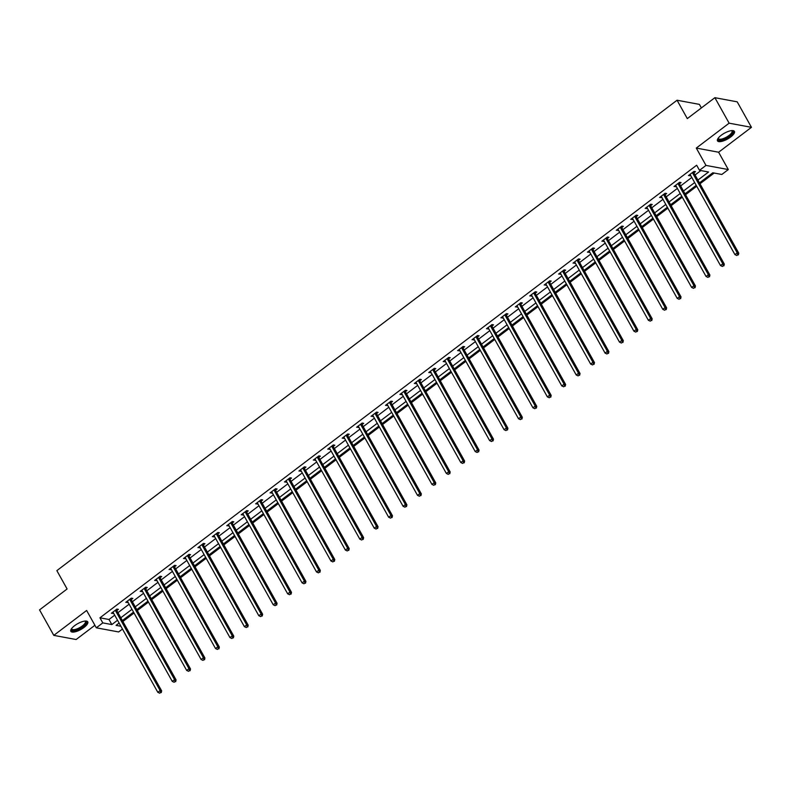 <?xml version="1.0" encoding="UTF-8"?>
<svg xmlns="http://www.w3.org/2000/svg" width="791" height="791" viewBox="0 0 791 791"><rect width="100%" height="100%" fill="white"/><g stroke="black" fill="none" stroke-linecap="round" stroke-linejoin="round"><path stroke-width="1.19" d="M84.004 627.451A9.69 3.312 150.8 0 0 87.761 621.845A9.69 3.312 150.8 0 0 74.591 625.701A9.69 3.312 150.8 0 0 70.834 631.307A9.69 3.312 150.8 0 0 84.004 627.451M730.657 137.001A9.69 3.312 150.8 0 0 734.414 131.395A9.69 3.312 150.8 0 0 721.244 135.251A9.69 3.312 150.8 0 0 717.486 140.847A9.69 3.312 150.8 0 0 730.657 137.001M122.467 629.053L118.65 631.95L96.314 627.807L102.79 622.893L111.847 624.574L117.543 620.253M701.37 107.932L699.382 104.382L677.056 100.23L56.853 570.627L67.106 588.979L39.55 609.881L53.798 635.371L76.124 639.524L94.9 625.276M677.056 100.23L687.31 118.591L714.876 97.689L737.202 101.831L751.45 127.321L729.124 123.178L696.288 148.075L705.977 165.408L728.303 169.561L721.827 174.475L712.78 172.784L699.481 182.879M696.288 148.075L718.614 152.228L751.45 127.321M718.614 152.228L728.303 169.561M122.882 621.479L134.045 613.015M137.308 610.543L148.471 602.07M151.734 599.598L162.897 591.134M166.159 588.652L177.332 580.189M180.585 577.717L191.758 569.243M195.021 566.771L206.184 558.298M209.447 555.826L220.61 547.362M223.873 544.88L235.036 536.417M238.299 533.945L249.462 525.471M252.725 522.999L263.897 514.536M267.16 512.054L278.323 503.59M281.586 501.118L292.749 492.645M296.012 490.173L307.175 481.699M310.438 479.227L321.601 470.764M324.864 468.292L336.037 459.818M339.29 457.346L350.462 448.873M353.725 446.401L364.888 437.937M368.151 435.455L379.314 426.992M382.577 424.52L393.74 416.046M397.003 413.574L408.166 405.111M411.429 402.629L422.602 394.165M425.865 391.693L437.028 383.22M440.29 380.748L451.453 372.274M454.716 369.802L465.879 361.339M469.142 358.867L480.305 350.393M483.568 347.921L494.741 339.448M497.994 336.976L509.167 328.512M512.43 326.03L523.593 317.567M526.855 315.095L538.018 306.621M541.281 304.149L552.444 295.676M555.707 293.204L566.87 284.74M570.133 282.268L581.306 273.795M584.559 271.323L595.732 262.849M598.995 260.377L610.158 251.914M613.42 249.432L624.583 240.968M627.846 238.496L639.009 230.023M642.272 227.551L653.435 219.087M656.698 216.605L667.871 208.142M671.134 205.67L682.297 197.196M685.56 194.724L696.723 186.251M699.986 183.779L714.144 173.041M714.876 97.689L729.124 123.178M697.909 180.071L708.558 172.003L699.501 170.322L696.653 165.22L99.943 617.801L108.99 619.482L114.695 615.151M117.958 612.679L129.121 604.205M132.384 601.733L143.557 593.27M146.81 590.798L157.982 582.324M161.245 579.852L172.408 571.379M175.671 568.907L186.834 560.443M190.097 557.962L201.26 549.498M204.523 547.026L215.686 538.552M218.949 536.08L230.122 527.617M233.385 525.135L244.548 516.671M247.81 514.199L258.973 505.726M262.236 503.254L273.399 494.78M276.662 492.309L287.825 483.845M291.088 481.373L302.261 472.899M305.514 470.427L316.687 461.954M319.95 459.482L331.113 451.018M334.375 448.537L345.538 440.073M348.801 437.601L359.964 429.127M363.227 426.656L374.39 418.182M377.653 415.71L388.826 407.246M392.079 404.774L403.252 396.301M406.515 393.829L417.678 385.355M420.941 382.884L432.104 374.42M435.366 371.938L446.529 363.474M449.792 361.003L460.965 352.529M464.218 350.057L475.391 341.593M478.654 339.112L489.817 330.648M493.08 328.176L504.243 319.702M507.506 317.231L518.669 308.757M521.931 306.285L533.094 297.821M536.357 295.35L547.53 286.876M550.783 284.404L561.956 275.93M565.219 273.459L576.382 264.995M579.645 262.513L590.808 254.049M594.071 251.578L605.234 243.104M608.497 240.632L619.66 232.159M622.922 229.687L634.095 221.223M637.358 218.751L648.521 210.277M651.784 207.806L662.947 199.332M666.21 196.86L677.373 188.396M680.636 185.915L691.799 177.451M695.062 174.979L700.866 170.579M694.014 172.784L695.507 171.647L694.004 171.37L688.447 175.572L690.632 175.345M679.588 183.73L681.081 182.592L679.568 182.306L674.021 186.518L676.196 186.29M665.152 194.665L666.655 193.538L665.142 193.251L659.595 197.463L661.77 197.236M650.726 205.611L652.229 204.474L650.716 204.197L645.169 208.409L647.345 208.181M636.3 216.556L637.793 215.419L636.29 215.142L630.743 219.344L632.919 219.117M621.874 227.492L623.367 226.364L621.864 226.078L616.308 230.29L618.493 230.062M607.448 238.437L608.941 237.3L607.439 237.023L601.882 241.235L604.067 241.008M593.023 249.383L594.516 248.245L593.003 247.969L587.456 252.171L589.631 251.943M578.587 260.328L580.09 259.191L578.577 258.904L573.03 263.116L575.205 262.889M564.161 271.264L565.664 270.127L564.151 269.85L558.604 274.062L560.779 273.834M549.735 282.209L551.228 281.072L549.725 280.795L544.178 284.997L546.354 284.78M535.309 293.154L536.802 292.017L535.299 291.741L529.743 295.943L531.928 295.715M520.883 304.09L522.376 302.963L520.864 302.676L515.317 306.888L517.492 306.661M506.448 315.036L507.951 313.898L506.438 313.622L500.891 317.834L503.066 317.606M492.022 325.981L493.525 324.844L492.012 324.567L486.465 328.769L488.64 328.542M477.596 336.926L479.099 335.789L477.586 335.503L472.039 339.715L474.214 339.487M463.17 347.862L464.663 346.725L463.16 346.448L457.613 350.66L459.789 350.433M448.744 358.807L450.237 357.67L448.734 357.394L443.178 361.596L445.363 361.368M434.318 369.753L435.811 368.616L434.299 368.329L428.752 372.541L430.927 372.314M419.883 380.689L421.385 379.561L419.873 379.275L414.326 383.487L416.501 383.259M405.457 391.634L406.96 390.497L405.447 390.22L399.9 394.432L402.075 394.205M391.031 402.579L392.524 401.442L391.021 401.166L385.474 405.368L387.649 405.14M376.605 413.515L378.098 412.388L376.595 412.101L371.038 416.313L373.223 416.086M362.179 424.46L363.672 423.323L362.159 423.047L356.612 427.259L358.798 427.031M347.743 435.406L349.246 434.269L347.733 433.992L342.187 438.194L344.362 437.967M333.318 446.351L334.82 445.214L333.308 444.928L327.761 449.14L329.936 448.912M318.892 457.287L320.395 456.15L318.882 455.873L313.335 460.085L315.51 459.858M304.466 468.232L305.959 467.095L304.456 466.819L298.909 471.021L301.084 470.803M290.04 479.178L291.533 478.041L290.03 477.764L284.473 481.966L286.658 481.739M275.614 490.113L277.107 488.986L275.594 488.7L270.047 492.912L272.223 492.684M261.178 501.059L262.681 499.922L261.168 499.645L255.622 503.857L257.797 503.63M246.752 512.004L248.255 510.867L246.743 510.59L241.196 514.793L243.371 514.565M232.327 522.95L233.82 521.813L232.317 521.526L226.77 525.738L228.945 525.511M217.901 533.885L219.394 532.748L217.891 532.472L212.334 536.684L214.519 536.456M203.475 544.831L204.968 543.694L203.465 543.417L197.908 547.619L200.093 547.392M189.049 555.776L190.542 554.639L189.029 554.353L183.482 558.565L185.658 558.337M174.613 566.712L176.116 565.585L174.603 565.298L169.056 569.51L171.232 569.283M160.187 577.657L161.69 576.52L160.178 576.243L154.631 580.456L156.806 580.228M145.762 588.603L147.255 587.466L145.752 587.189L140.205 591.391L142.38 591.164M131.336 599.538L132.829 598.411L131.326 598.125L125.769 602.337L127.954 602.109M116.91 610.484L118.403 609.347L116.89 609.07L111.343 613.282L113.518 613.055M96.314 627.807L86.624 610.474L53.798 635.371M99.943 617.801L102.79 622.893M699.501 170.322L705.977 165.408M119.115 623.051L116.069 625.365L120.904 626.264M696.218 185.351L685.055 193.815M681.793 196.297L670.62 204.76M667.367 207.232L656.194 215.706M652.931 218.178L641.768 226.651M638.505 229.123L627.342 237.587M624.079 240.059L612.916 248.532M609.653 251.004L598.49 259.478M595.227 261.95L584.055 270.413M580.792 272.895L569.629 281.359M566.366 283.831L555.203 292.304M551.94 294.776L540.777 303.24M537.514 305.721L526.351 314.185M523.088 316.657L511.915 325.131M508.662 327.603L497.49 336.076M494.227 338.548L483.064 347.012M479.801 349.493L468.638 357.957M465.375 360.429L454.212 368.903M450.949 371.375L439.786 379.838M436.523 382.32L425.35 390.784M422.087 393.256L410.925 401.729M407.662 404.201L396.499 412.675M393.236 415.146L382.073 423.61M378.81 426.082L367.647 434.556M364.384 437.028L353.211 445.501M349.958 447.973L338.785 456.437M335.522 458.918L324.359 467.382M321.097 469.854L309.934 478.328M306.671 480.799L295.508 489.263M292.245 491.745L281.082 500.209M277.819 502.68L266.646 511.154M263.393 513.626L252.22 522.1M248.957 524.571L237.794 533.035M234.531 535.517L223.369 543.981M220.106 546.452L208.943 554.926M205.68 557.398L194.517 565.862M191.254 568.343L180.081 576.807M176.818 579.279L165.655 587.753M162.392 590.224L151.229 598.698M147.966 601.17L136.803 609.634M133.541 612.105L122.378 620.579M120.805 617.781L131.978 609.307M135.231 606.835L146.404 598.362M149.667 595.89L160.83 587.426M164.093 584.954L175.256 576.481M178.519 574.009L189.682 565.535M192.945 563.063L204.108 554.6M207.371 552.118L218.543 543.654M221.806 541.182L232.969 532.709M236.232 530.237L247.395 521.763M250.658 519.292L261.821 510.828M265.084 508.356L276.247 499.882M279.51 497.41L290.683 488.937M293.936 486.465L305.108 478.001M308.371 475.52L319.534 467.056M322.797 464.584L333.96 456.11M337.223 453.639L348.386 445.175M351.649 442.693L362.812 434.229M366.075 431.757L377.248 423.284M380.501 420.812L391.674 412.338M394.936 409.867L406.099 401.403M409.362 398.931L420.525 390.457M423.788 387.986L434.951 379.512M438.214 377.04L449.387 368.576M452.64 366.095L463.813 357.631M467.076 355.159L478.239 346.685M481.501 344.214L492.664 335.74M495.927 333.268L507.09 324.804M510.353 322.332L521.516 313.859M524.779 311.387L535.952 302.913M539.205 300.442L550.378 291.978M553.641 289.496L564.804 281.032M568.067 278.561L579.23 270.087M582.492 267.615L593.655 259.151M596.918 256.67L608.081 248.206M611.344 245.734L622.517 237.26M625.78 234.789L636.943 226.315M640.206 223.843L651.369 215.379M654.632 212.908L665.795 204.434M669.057 201.962L680.22 193.488M683.483 191.017L694.656 182.553M108.99 619.482L111.847 624.574M689.396 174.86L689.96 175.859M674.97 185.796L675.534 186.795M660.544 196.741L661.108 197.74M646.118 207.687L646.672 208.686M631.693 218.623L632.246 219.631M617.267 229.568L617.82 230.567M602.831 240.513L603.395 241.512M588.405 251.459L588.969 252.458M573.979 262.394L574.543 263.393M559.553 273.34L560.107 274.339M545.128 284.285L545.681 285.284M530.692 295.221L531.255 296.23M516.266 306.166L516.83 307.165M501.84 317.112L502.404 318.111M487.414 328.047L487.968 329.056M472.988 338.993L473.542 339.992M458.562 349.938L459.116 350.937M444.127 360.884L444.69 361.882M429.701 371.819L430.264 372.818M415.275 382.765L415.839 383.764M400.849 393.71L401.403 394.709M386.423 404.646L386.977 405.654M371.988 415.591L372.551 416.59M357.562 426.537L358.125 427.536M343.136 437.482L343.699 438.481M328.71 448.418L329.264 449.417M314.284 459.363L314.838 460.362M299.858 470.309L300.412 471.307M285.422 481.244L285.986 482.253M270.997 492.19L271.56 493.189M256.571 503.135L257.134 504.134M242.145 514.071L242.699 515.079M227.719 525.016L228.273 526.015M213.293 535.962L213.847 536.96M198.857 546.907L199.421 547.906M184.432 557.843L184.995 558.842M170.006 568.788L170.569 569.787M155.58 579.734L156.134 580.732M141.154 590.669L141.708 591.678M126.718 601.615L127.282 602.613M112.292 612.56L112.856 613.559M692.501 172.507L692.53 172.695A1.246 1.078 -79.5 0 0 692.679 173.13L737.242 252.863L734.928 254.613L690.365 174.88A1.246 1.078 -79.5 0 0 690.088 174.554L689.95 174.445M693.816 171.509L694.043 172.972A1.246 1.078 -79.5 0 0 694.182 173.407L738.754 253.14L737.242 252.863L737.746 254.801L736.817 255.503L737.746 254.801M738.349 254.91L738.754 253.14M734.928 254.613L736.817 255.503M731.863 130.604A8.385 2.867 -29.2 0 1 730.963 134.885A8.385 2.867 -29.2 0 1 722.124 139.789A8.385 2.867 -29.2 0 1 718.149 138.267M718.307 138.049A7.772 2.65 150.8 0 0 718.426 138.583A7.772 2.65 150.8 0 0 722.094 138.949A7.772 2.65 150.8 0 0 729.361 135.202A7.772 2.65 150.8 0 0 731.991 131.009A7.772 2.65 150.8 0 0 731.596 130.624M717.338 140.314A9.63 3.283 150.8 0 0 721.629 140.452A9.63 3.283 150.8 0 0 730.222 136.141A9.63 3.283 150.8 0 0 734.028 130.99M85.21 621.054A8.385 2.867 -29.2 0 1 82.917 626.512A8.385 2.867 -29.2 0 1 74.749 630.397A8.385 2.867 -29.2 0 1 71.497 628.716M71.655 628.499A7.772 2.65 150.8 0 0 71.773 629.033A7.772 2.65 150.8 0 0 82.323 625.948A7.772 2.65 150.8 0 0 85.339 621.459A7.772 2.65 150.8 0 0 84.944 621.073M70.686 630.763A9.63 3.283 150.8 0 0 83.52 626.63A9.63 3.283 150.8 0 0 87.376 621.439M678.075 183.443L678.105 183.641A1.246 1.078 -79.5 0 0 678.253 184.066L722.816 263.808L720.502 265.558L675.939 185.826A1.246 1.078 -79.5 0 0 675.662 185.489L675.524 185.381M679.39 182.444L679.617 183.917A1.246 1.078 -79.5 0 0 679.756 184.352L724.319 264.085L722.816 263.808L723.31 265.746L722.391 266.438L723.31 265.746M723.913 265.855L724.319 264.085M720.502 265.558L722.391 266.438M663.649 194.388L663.679 194.576A1.246 1.078 -79.5 0 0 663.827 195.011L708.39 274.744L706.076 276.504L661.513 196.761A1.246 1.078 -79.5 0 0 661.227 196.435L661.088 196.326M664.964 193.39L665.182 194.863A1.246 1.078 -79.5 0 0 665.33 195.288L709.893 275.031L708.39 274.744L708.884 276.682L707.965 277.384L708.884 276.682M709.487 276.801L709.893 275.031M706.076 276.504L707.965 277.384M649.223 205.334L649.253 205.522A1.246 1.078 -79.5 0 0 649.391 205.957L693.954 285.689L691.65 287.449L647.078 207.707A1.246 1.078 -79.5 0 0 646.801 207.38L646.662 207.272M650.538 204.335L650.756 205.798A1.246 1.078 -79.5 0 0 650.904 206.233L695.467 285.976L693.954 285.689L694.458 287.627L693.529 288.329L694.458 287.627M695.062 287.736L695.467 285.976M691.65 287.449L693.529 288.329M634.787 216.269L634.817 216.467A1.246 1.078 -79.5 0 0 634.965 216.892L679.528 296.635L677.215 298.385L632.652 218.652A1.246 1.078 -79.5 0 0 632.375 218.316L632.236 218.207M636.102 215.281L636.33 216.744A1.246 1.078 -79.5 0 0 636.478 217.179L681.041 296.912L679.528 296.635L680.033 298.573L679.103 299.275L680.033 298.573M680.636 298.682L681.041 296.912M677.215 298.385L679.103 299.275M620.362 227.215L620.391 227.403A1.246 1.078 -79.5 0 0 620.54 227.838L665.102 307.58L662.789 309.33L618.226 229.588A1.246 1.078 -79.5 0 0 617.949 229.261L617.811 229.153M621.677 226.216L621.904 227.689A1.246 1.078 -79.5 0 0 622.052 228.115L666.615 307.857L665.102 307.58L665.607 309.508L664.677 310.21L665.607 309.508M666.21 309.627L666.615 307.857M662.789 309.33L664.677 310.21M605.936 238.16L605.965 238.348A1.246 1.078 -79.5 0 0 606.114 238.783L650.677 318.516L648.363 320.276L603.8 240.533A1.246 1.078 -79.5 0 0 603.523 240.207L603.385 240.098M607.251 237.162L607.478 238.635A1.246 1.078 -79.5 0 0 607.617 239.06L652.18 318.803L650.677 318.516L651.171 320.454L650.251 321.156L651.171 320.454M651.774 320.563L652.18 318.803M648.363 320.276L650.251 321.156M591.51 249.106L591.539 249.294A1.246 1.078 -79.5 0 0 591.688 249.719L636.251 329.461L633.937 331.211L589.374 251.479A1.246 1.078 -79.5 0 0 589.087 251.143L588.959 251.044M592.825 248.107L593.042 249.57A1.246 1.078 -79.5 0 0 593.191 250.005L637.754 329.738L636.251 329.461L636.745 331.399L635.826 332.101L636.745 331.399M637.348 331.508L637.754 329.738M633.937 331.211L635.826 332.101M577.084 260.041L577.114 260.239A1.246 1.078 -79.5 0 0 577.252 260.664L621.825 340.407L619.511 342.157L574.948 262.424A1.246 1.078 -79.5 0 0 574.662 262.088L574.523 261.979M578.399 259.043L578.617 260.516A1.246 1.078 -79.5 0 0 578.765 260.951L623.328 340.684L621.825 340.407L622.319 342.335L621.4 343.037L622.319 342.335M622.922 342.454L623.328 340.684M619.511 342.157L621.4 343.037M562.658 270.987L562.688 271.175A1.246 1.078 -79.5 0 0 562.826 271.61L607.389 351.342L605.085 353.102L560.512 273.36A1.246 1.078 -79.5 0 0 560.236 273.033L560.097 272.925M563.973 269.988L564.191 271.461A1.246 1.078 -79.5 0 0 564.339 271.886L608.902 351.629L607.389 351.342L607.893 353.28L606.964 353.982L607.893 353.28M608.497 353.399L608.902 351.629M605.085 353.102L606.964 353.982M548.222 281.932L548.252 282.12A1.246 1.078 -79.5 0 0 548.4 282.555L592.963 362.288L590.65 364.038L546.087 284.305A1.246 1.078 -79.5 0 0 545.81 283.979L545.671 283.87M549.537 280.934L549.765 282.397A1.246 1.078 -79.5 0 0 549.913 282.832L594.476 362.565L592.963 362.288L593.468 364.226L592.538 364.928L593.468 364.226M594.071 364.335L594.476 362.565M590.65 364.038L592.538 364.928M533.796 292.868L533.826 293.065A1.246 1.078 -79.5 0 0 533.974 293.491L578.537 373.233L576.224 374.983L531.661 295.251A1.246 1.078 -79.5 0 0 531.384 294.914L531.245 294.806M535.112 291.879L535.339 293.342A1.246 1.078 -79.5 0 0 535.477 293.777L580.05 373.51L578.537 373.233L579.042 375.171L578.112 375.873L579.042 375.171M579.645 375.28L580.05 373.51M576.224 374.983L578.112 375.873M519.371 303.813L519.4 304.001A1.246 1.078 -79.5 0 0 519.549 304.436L564.112 384.179L561.798 385.929L517.235 306.186A1.246 1.078 -79.5 0 0 516.958 305.86L516.82 305.751M520.686 302.815L520.913 304.288A1.246 1.078 -79.5 0 0 521.051 304.713L565.614 384.456L564.112 384.179L564.606 386.107L563.686 386.809L564.606 386.107M565.209 386.226L565.614 384.456M561.798 385.929L563.686 386.809M504.945 314.759L504.974 314.947A1.246 1.078 -79.5 0 0 505.123 315.382L549.686 395.114L547.372 396.874L502.809 317.132A1.246 1.078 -79.5 0 0 502.522 316.805L502.384 316.697M506.26 313.76L506.477 315.223A1.246 1.078 -79.5 0 0 506.626 315.658L551.189 395.401L549.686 395.114L550.18 397.052L549.261 397.754L550.18 397.052M550.783 397.161L551.189 395.401M547.372 396.874L549.261 397.754M490.519 325.694L490.549 325.892A1.246 1.078 -79.5 0 0 490.687 326.317L535.25 406.06L532.946 407.81L488.383 328.077A1.246 1.078 -79.5 0 0 488.096 327.741L487.958 327.632M491.834 324.705L492.051 326.169A1.246 1.078 -79.5 0 0 492.2 326.604L536.763 406.337L535.25 406.06L535.754 407.998L534.825 408.7L535.754 407.998M536.357 408.107L536.763 406.337M532.946 407.81L534.825 408.7M476.093 336.64L476.113 336.837A1.246 1.078 -79.5 0 0 476.261 337.263L520.824 417.005L518.51 418.755L473.947 339.023A1.246 1.078 -79.5 0 0 473.671 338.686L473.532 338.578M477.398 335.641L477.626 337.114A1.246 1.078 -79.5 0 0 477.774 337.539L522.337 417.282L520.824 417.005L521.328 418.933L520.399 419.635L521.328 418.933M521.931 419.052L522.337 417.282M518.51 418.755L520.399 419.635M461.657 347.585L461.687 347.773A1.246 1.078 -79.5 0 0 461.835 348.208L506.398 427.941L504.085 429.701L459.522 349.958A1.246 1.078 -79.5 0 0 459.245 349.632L459.106 349.523M462.972 346.587L463.2 348.06A1.246 1.078 -79.5 0 0 463.348 348.485L507.911 428.228L506.398 427.941L506.902 429.879L505.973 430.581L506.902 429.879M507.506 429.988L507.911 428.228M504.085 429.701L505.973 430.581M447.231 358.531L447.261 358.719A1.246 1.078 -79.5 0 0 447.409 359.154L491.972 438.886L489.659 440.636L445.096 360.904A1.246 1.078 -79.5 0 0 444.819 360.577L444.68 360.469M448.546 357.532L448.774 358.995A1.246 1.078 -79.5 0 0 448.912 359.43L493.485 439.163L491.972 438.886L492.467 440.824L491.547 441.526L492.467 440.824M493.08 440.933L493.485 439.163M489.659 440.636L491.547 441.526M432.806 369.466L432.835 369.664A1.246 1.078 -79.5 0 0 432.984 370.089L477.546 449.832L475.233 451.582L430.67 371.849A1.246 1.078 -79.5 0 0 430.393 371.513L430.255 371.404M434.121 368.468L434.338 369.941A1.246 1.078 -79.5 0 0 434.486 370.376L479.049 450.109L477.546 449.832L478.041 451.77L477.121 452.462L478.041 451.77M478.644 451.879L479.049 450.109M475.233 451.582L477.121 452.462M418.38 380.412L418.409 380.6A1.246 1.078 -79.5 0 0 418.548 381.035L463.121 460.767L460.807 462.527L416.244 382.785A1.246 1.078 -79.5 0 0 415.957 382.458L415.819 382.35M419.695 379.413L419.912 380.886A1.246 1.078 -79.5 0 0 420.061 381.311L464.624 461.054L463.121 460.767L463.615 462.705L462.695 463.407L463.615 462.705M464.218 462.824L464.624 461.054M460.807 462.527L462.695 463.407M403.954 391.357L403.983 391.545A1.246 1.078 -79.5 0 0 404.122 391.98L448.685 471.713L446.381 473.473L401.808 393.73A1.246 1.078 -79.5 0 0 401.531 393.404L401.393 393.295M405.269 390.358L405.486 391.822A1.246 1.078 -79.5 0 0 405.635 392.257L450.198 471.99L448.685 471.713L449.189 473.651L448.26 474.353L449.189 473.651M449.792 473.76L450.198 471.99M446.381 473.473L448.26 474.353M389.518 402.293L389.548 402.49A1.246 1.078 -79.5 0 0 389.696 402.916L434.259 482.658L431.945 484.408L387.382 404.676A1.246 1.078 -79.5 0 0 387.106 404.339L386.967 404.231M390.833 401.304L391.061 402.767A1.246 1.078 -79.5 0 0 391.209 403.202L435.772 482.935L434.259 482.658L434.763 484.596L433.834 485.298L434.763 484.596M435.366 484.705L435.772 482.935M431.945 484.408L433.834 485.298M375.092 413.238L375.122 413.426A1.246 1.078 -79.5 0 0 375.27 413.861L419.833 493.604L417.519 495.354L372.957 415.611A1.246 1.078 -79.5 0 0 372.68 415.285L372.541 415.176M376.407 412.24L376.635 413.713A1.246 1.078 -79.5 0 0 376.783 414.138L421.346 493.881L419.833 493.604L420.337 495.532L419.408 496.234L420.337 495.532M420.941 495.65L421.346 493.881M417.519 495.354L419.408 496.234M360.666 424.184L360.696 424.371A1.246 1.078 -79.5 0 0 360.844 424.807L405.407 504.539L403.094 506.299L358.531 426.557A1.246 1.078 -79.5 0 0 358.254 426.23L358.115 426.122M361.981 423.185L362.209 424.658A1.246 1.078 -79.5 0 0 362.347 425.083L406.91 504.826L405.407 504.539L405.902 506.477L404.982 507.179L405.902 506.477M406.505 506.586L406.91 504.826M403.094 506.299L404.982 507.179M346.24 435.129L346.27 435.317A1.246 1.078 -79.5 0 0 346.418 435.742L390.981 515.485L388.668 517.235L344.105 437.502A1.246 1.078 -79.5 0 0 343.818 437.166L343.68 437.067M347.556 434.13L347.773 435.594A1.246 1.078 -79.5 0 0 347.921 436.029L392.484 515.762L390.981 515.485L391.476 517.423L390.556 518.125L391.476 517.423M392.079 517.532L392.484 515.762M388.668 517.235L390.556 518.125M331.815 446.065L331.844 446.262A1.246 1.078 -79.5 0 0 331.983 446.688L376.546 526.43L374.242 528.18L329.679 448.448A1.246 1.078 -79.5 0 0 329.392 448.111L329.254 448.003M333.13 445.066L333.347 446.539A1.246 1.078 -79.5 0 0 333.495 446.974L378.058 526.707L376.546 526.43L377.05 528.358L376.13 529.06L377.05 528.358M377.653 528.477L378.058 526.707M374.242 528.18L376.13 529.06M317.389 457.01L317.409 457.198A1.246 1.078 -79.5 0 0 317.557 457.633L362.12 537.366L359.806 539.126L315.243 459.383A1.246 1.078 -79.5 0 0 314.966 459.057L314.828 458.948M318.704 456.012L318.921 457.485A1.246 1.078 -79.5 0 0 319.07 457.91L363.633 537.653L362.12 537.366L362.624 539.304L361.695 540.006L362.624 539.304M363.227 539.413L363.633 537.653M359.806 539.126L361.695 540.006M302.953 467.956L302.983 468.143A1.246 1.078 -79.5 0 0 303.131 468.579L347.694 548.311L345.38 550.061L300.817 470.329A1.246 1.078 -79.5 0 0 300.54 470.002L300.402 469.894M304.268 466.957L304.495 468.42A1.246 1.078 -79.5 0 0 304.644 468.855L349.207 548.588L347.694 548.311L348.198 550.249L347.269 550.951L348.198 550.249M348.801 550.358L349.207 548.588M345.38 550.061L347.269 550.951M288.527 478.891L288.557 479.089A1.246 1.078 -79.5 0 0 288.705 479.514L333.268 559.257L330.954 561.007L286.391 481.274A1.246 1.078 -79.5 0 0 286.115 480.938L285.976 480.829M289.842 477.902L290.07 479.366A1.246 1.078 -79.5 0 0 290.208 479.801L334.781 559.534L333.268 559.257L333.772 561.195L332.843 561.897L333.772 561.195M334.375 561.303L334.781 559.534M330.954 561.007L332.843 561.897M274.101 489.837L274.131 490.025A1.246 1.078 -79.5 0 0 274.279 490.46L318.842 570.202L316.529 571.952L271.966 492.21A1.246 1.078 -79.5 0 0 271.689 491.883L271.55 491.775M275.416 488.838L275.644 490.311A1.246 1.078 -79.5 0 0 275.782 490.736L320.345 570.479L318.842 570.202L319.337 572.13L318.417 572.832L319.337 572.13M319.94 572.249L320.345 570.479M316.529 571.952L318.417 572.832M259.675 500.782L259.705 500.97A1.246 1.078 -79.5 0 0 259.853 501.405L304.416 581.138L302.103 582.898L257.54 503.155A1.246 1.078 -79.5 0 0 257.253 502.829L257.115 502.72M260.99 499.783L261.208 501.247A1.246 1.078 -79.5 0 0 261.356 501.682L305.919 581.425L304.416 581.138L304.911 583.076L303.991 583.778L304.911 583.076M305.514 583.185L305.919 581.425M302.103 582.898L303.991 583.778M245.25 511.718L245.279 511.915A1.246 1.078 -79.5 0 0 245.418 512.341L289.981 592.083L287.677 593.833L243.104 514.101A1.246 1.078 -79.5 0 0 242.827 513.764L242.689 513.656M246.565 510.729L246.782 512.192A1.246 1.078 -79.5 0 0 246.93 512.627L291.493 592.36L289.981 592.083L290.485 594.021L289.555 594.723L290.485 594.021M291.088 594.13L291.493 592.36M287.677 593.833L289.555 594.723M230.814 522.663L230.843 522.861A1.246 1.078 -79.5 0 0 230.992 523.286L275.555 603.029L273.241 604.779L228.678 525.036A1.246 1.078 -79.5 0 0 228.401 524.71L228.263 524.601M232.129 521.664L232.356 523.138A1.246 1.078 -79.5 0 0 232.505 523.563L277.068 603.306L275.555 603.029L276.059 604.957L275.13 605.659L276.059 604.957M276.662 605.075L277.068 603.306M273.241 604.779L275.13 605.659M216.388 533.609L216.418 533.796A1.246 1.078 -79.5 0 0 216.566 534.232L261.129 613.964L258.815 615.724L214.252 535.982A1.246 1.078 -79.5 0 0 213.975 535.655L213.837 535.547M217.703 532.61L217.93 534.083A1.246 1.078 -79.5 0 0 218.079 534.508L262.642 614.251L261.129 613.964L261.633 615.902L260.704 616.604L261.633 615.902M262.236 616.011L262.642 614.251M258.815 615.724L260.704 616.604M201.962 544.554L201.992 544.742A1.246 1.078 -79.5 0 0 202.14 545.177L246.703 624.91L244.389 626.66L199.826 546.927A1.246 1.078 -79.5 0 0 199.55 546.601L199.411 546.492M203.277 543.555L203.505 545.019A1.246 1.078 -79.5 0 0 203.643 545.454L248.206 625.187L246.703 624.91L247.197 626.848L246.278 627.55L247.197 626.848M247.801 626.956L248.206 625.187M244.389 626.66L246.278 627.55M187.536 555.49L187.566 555.687A1.246 1.078 -79.5 0 0 187.714 556.113L232.277 635.855L229.963 637.605L185.401 557.873A1.246 1.078 -79.5 0 0 185.124 557.536L184.985 557.428M188.851 554.491L189.069 555.964A1.246 1.078 -79.5 0 0 189.217 556.399L233.78 636.132L232.277 635.855L232.772 637.793L231.852 638.485L232.772 637.793M233.375 637.902L233.78 636.132M229.963 637.605L231.852 638.485M173.11 566.435L173.14 566.623A1.246 1.078 -79.5 0 0 173.278 567.058L217.851 646.791L215.538 648.551L170.975 568.808A1.246 1.078 -79.5 0 0 170.688 568.482L170.549 568.373M174.425 565.436L174.643 566.91A1.246 1.078 -79.5 0 0 174.791 567.335L219.354 647.078L217.851 646.791L218.346 648.729L217.426 649.431L218.346 648.729M218.949 648.847L219.354 647.078M215.538 648.551L217.426 649.431M158.684 577.381L158.714 577.568A1.246 1.078 -79.5 0 0 158.853 578.003L203.416 657.736L201.112 659.496L156.539 579.754A1.246 1.078 -79.5 0 0 156.262 579.427L156.124 579.319M160 576.382L160.217 577.845A1.246 1.078 -79.5 0 0 160.365 578.28L204.928 658.013L203.416 657.736L203.92 659.674L202.99 660.376L203.92 659.674M204.523 659.783L204.928 658.013M201.112 659.496L202.99 660.376M144.249 588.316L144.278 588.514A1.246 1.078 -79.5 0 0 144.427 588.939L188.99 668.682L186.676 670.432L142.113 590.699A1.246 1.078 -79.5 0 0 141.836 590.363L141.698 590.254M145.564 587.327L145.791 588.791A1.246 1.078 -79.5 0 0 145.94 589.226L190.502 668.959L188.99 668.682L189.494 670.62L188.565 671.322L189.494 670.62M190.097 670.728L190.502 668.959M186.676 670.432L188.565 671.322M129.823 599.262L129.853 599.449A1.246 1.078 -79.5 0 0 130.001 599.885L174.564 679.627L172.25 681.377L127.687 601.635A1.246 1.078 -79.5 0 0 127.41 601.308L127.272 601.2M131.138 598.263L131.365 599.736A1.246 1.078 -79.5 0 0 131.514 600.161L176.077 679.904L174.564 679.627L175.068 681.555L174.139 682.257L175.068 681.555M175.671 681.674L176.077 679.904M172.25 681.377L174.139 682.257M115.397 610.207L115.427 610.395A1.246 1.078 -79.5 0 0 115.575 610.83L160.138 690.563L157.824 692.323L113.261 612.58A1.246 1.078 -79.5 0 0 112.984 612.254L112.846 612.145M116.712 609.208L116.939 610.682A1.246 1.078 -79.5 0 0 117.078 611.107L161.641 690.85L160.138 690.563L160.632 692.501L159.713 693.203L160.632 692.501M161.235 692.609L161.641 690.85M157.824 692.323L159.713 693.203M692.53 172.695L694.043 172.972M692.679 173.13L694.182 173.407M678.105 183.641L679.617 183.917M678.253 184.066L679.756 184.352M663.679 194.576L665.182 194.863M663.827 195.011L665.33 195.288M649.253 205.522L650.756 205.798M649.391 205.957L650.904 206.233M634.817 216.467L636.33 216.744M634.965 216.892L636.478 217.179M620.391 227.403L621.904 227.689M620.54 227.838L622.052 228.115M605.965 238.348L607.478 238.635M606.114 238.783L607.617 239.06M591.539 249.294L593.042 249.57M591.688 249.719L593.191 250.005M577.114 260.239L578.617 260.516M577.252 260.664L578.765 260.951M562.688 271.175L564.191 271.461M562.826 271.61L564.339 271.886M548.252 282.12L549.765 282.397M548.4 282.555L549.913 282.832M533.826 293.065L535.339 293.342M533.974 293.491L535.477 293.777M519.4 304.001L520.913 304.288M519.549 304.436L521.051 304.713M504.974 314.947L506.477 315.223M505.123 315.382L506.626 315.658M490.549 325.892L492.051 326.169M490.687 326.317L492.2 326.604M476.113 336.837L477.626 337.114M476.261 337.263L477.774 337.539M461.687 347.773L463.2 348.06M461.835 348.208L463.348 348.485M447.261 358.719L448.774 358.995M447.409 359.154L448.912 359.43M432.835 369.664L434.338 369.941M432.984 370.089L434.486 370.376M418.409 380.6L419.912 380.886M418.548 381.035L420.061 381.311M403.983 391.545L405.486 391.822M404.122 391.98L405.635 392.257M389.548 402.49L391.061 402.767M389.696 402.916L391.209 403.202M375.122 413.426L376.635 413.713M375.27 413.861L376.783 414.138M360.696 424.371L362.209 424.658M360.844 424.807L362.347 425.083M346.27 435.317L347.773 435.594M346.418 435.742L347.921 436.029M331.844 446.262L333.347 446.539M331.983 446.688L333.495 446.974M317.409 457.198L318.921 457.485M317.557 457.633L319.07 457.91M302.983 468.143L304.495 468.42M303.131 468.579L304.644 468.855M288.557 479.089L290.07 479.366M288.705 479.514L290.208 479.801M274.131 490.025L275.644 490.311M274.279 490.46L275.782 490.736M259.705 500.97L261.208 501.247M259.853 501.405L261.356 501.682M245.279 511.915L246.782 512.192M245.418 512.341L246.93 512.627M230.843 522.861L232.356 523.138M230.992 523.286L232.505 523.563M216.418 533.796L217.93 534.083M216.566 534.232L218.079 534.508M201.992 544.742L203.505 545.019M202.14 545.177L203.643 545.454M187.566 555.687L189.069 555.964M187.714 556.113L189.217 556.399M173.14 566.623L174.643 566.91M173.278 567.058L174.791 567.335M158.714 577.568L160.217 577.845M158.853 578.003L160.365 578.28M144.278 588.514L145.791 588.791M144.427 588.939L145.94 589.226M129.853 599.449L131.365 599.736M130.001 599.885L131.514 600.161M115.427 610.395L116.939 610.682M115.575 610.83L117.078 611.107"/></g></svg>
